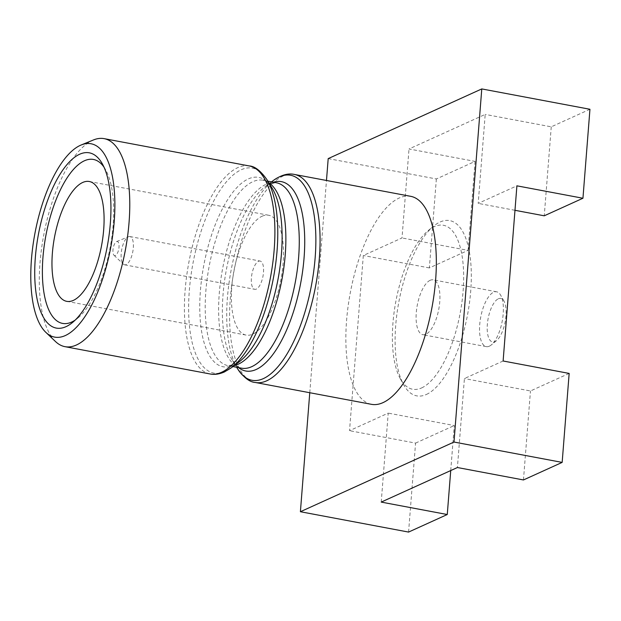 <?xml version="1.0" encoding="UTF-8"?>
<svg xmlns="http://www.w3.org/2000/svg" width="621" height="621" viewBox="0 0 621 621"><rect width="100%" height="100%" fill="white"/><g stroke="black" fill="none" stroke-linecap="round" stroke-linejoin="round"><path stroke-width="0.47" stroke-dasharray="3.1 2.33" d="M93.476 139.95A105.834 41.491 -79.3 0 0 92.591 140.33A105.834 41.491 -79.3 0 0 46.505 222.147A105.834 41.491 -79.3 0 0 47.375 329.277A105.834 41.491 -79.3 0 0 55.541 341.581M410.66 196.314A105.834 41.491 100.7 0 0 356.679 266.324A105.834 41.491 100.7 0 0 353.931 386.953A105.834 41.491 -79.3 0 0 371.521 404.341M309.77 392.72L326.475 180.47M328.199 158.603L436.361 178.957L475.065 161.398L409.014 148.97L485.203 114.404L478.201 203.385L516.905 185.826M589.95 109.273L551.254 126.831L485.203 114.404M381.224 502.094L388.226 413.12L349.53 430.679L363.316 255.503L402.012 237.952L409.014 148.97M503.119 360.995L464.415 378.554L457.413 467.528M426.433 394.444A89.152 34.947 -79.3 0 0 470.702 291.241A89.152 34.947 -79.3 0 0 440.002 222.054A89.152 34.947 -79.3 0 0 433.489 226.23A89.152 34.947 -79.3 0 0 398.868 301.79A89.152 34.947 -79.3 0 0 403.666 384.764A89.152 34.947 -79.3 0 0 426.433 394.444M475.065 161.398L468.063 250.372L402.012 237.952M436.361 178.957L429.359 267.93L468.063 250.372M429.359 267.93L363.316 255.503M408.571 532.073L415.573 443.099L349.53 430.679M450.73 470.563L454.277 425.54L388.226 413.12M415.573 443.099L454.277 425.54M569.162 373.423L530.466 390.974L464.415 378.554M523.456 479.955L530.466 390.974M551.254 126.831L544.252 215.805M514.98 210.302L478.201 203.385M421.667 387.908A83.4 32.696 -79.3 0 0 463.087 291.358A83.4 32.696 -79.3 0 0 434.358 226.634A83.4 32.696 -79.3 0 0 428.273 230.546A83.4 32.696 -79.3 0 0 395.887 301.224A83.4 32.696 -79.3 0 0 400.374 378.849A83.4 32.696 -79.3 0 0 421.667 387.908M430.136 280.304A27.898 10.937 -79.3 0 0 416.675 308.94A27.898 10.937 -79.3 0 0 422.854 334.688A27.898 10.937 -79.3 0 0 425.89 334.245A27.898 10.937 -79.3 0 0 439.358 305.61A27.898 10.937 -79.3 0 0 433.171 279.854A27.898 10.937 -79.3 0 0 430.136 280.304M489.34 346.176A27.898 10.937 100.7 0 1 486.305 346.627A27.898 10.937 100.7 0 1 480.118 320.871A27.898 10.937 100.7 0 1 493.586 292.235A27.898 10.937 100.7 0 1 496.621 291.792A27.898 10.937 100.7 0 1 500.705 295.27A27.898 10.937 100.7 0 1 502.21 321.228A27.898 10.937 100.7 0 1 491.374 344.872A27.898 10.937 100.7 0 1 489.34 346.176M498.345 298.779A22.146 8.678 100.7 0 1 504.004 301.185A22.146 8.678 100.7 0 1 505.191 321.794A22.146 8.678 100.7 0 1 496.59 340.556A22.146 8.678 100.7 0 1 494.976 341.597A22.146 8.678 100.7 0 1 487.345 324.41A22.146 8.678 100.7 0 1 498.345 298.779M103.979 167.127A83.4 32.696 100.7 0 1 105.671 169.851A83.4 32.696 100.7 0 1 110.165 247.469A83.4 32.696 100.7 0 1 77.772 318.154A83.4 32.696 100.7 0 1 75.203 320.079M262.085 216.232A60.974 23.901 100.7 0 1 268.714 215.262A60.974 23.901 100.7 0 1 282.229 271.54A60.974 23.901 100.7 0 1 252.801 334.129A60.974 23.901 100.7 0 1 246.172 335.099A60.974 23.901 100.7 0 1 232.658 278.821A60.974 23.901 100.7 0 1 262.085 216.232M258.538 261.278A14.376 5.636 100.7 0 1 260.106 261.045A14.376 5.636 100.7 0 1 263.288 274.319A14.376 5.636 100.7 0 1 256.349 289.083A14.376 5.636 100.7 0 1 254.781 289.316A14.376 5.636 100.7 0 1 251.598 276.042A14.376 5.636 100.7 0 1 258.538 261.278M128.345 236.787A14.376 5.636 100.7 0 1 128.469 236.733A14.376 5.636 100.7 0 1 129.913 236.554A14.376 5.636 100.7 0 1 133.096 249.828A14.376 5.636 100.7 0 1 126.156 264.593A14.376 5.636 100.7 0 1 124.596 264.818A14.376 5.636 100.7 0 1 123.315 264.127A14.376 5.636 100.7 0 1 121.685 249.782A14.376 5.636 100.7 0 1 128.345 236.787M115.444 255.518A7.188 2.818 100.7 0 1 114.023 255.293A7.188 2.818 100.7 0 1 113.208 248.121A7.188 2.818 100.7 0 1 116.538 241.616A7.188 2.818 100.7 0 1 116.601 241.592A7.188 2.818 100.7 0 1 119.007 247.267A7.188 2.818 100.7 0 1 115.444 255.518M249.223 165.939A105.834 41.491 -79.3 0 0 195.242 235.949A105.834 41.491 -79.3 0 0 192.494 356.586A105.834 41.491 -79.3 0 0 210.084 373.966M266.828 179.516A104.297 40.885 100.7 0 0 241.134 169.789A104.297 40.885 -79.3 0 0 195.716 250.418A104.297 40.885 -79.3 0 0 196.578 355.988A104.297 40.885 -79.3 0 0 225.26 371.451A104.297 40.885 100.7 0 0 231.423 367.717M268.753 182.644A94.33 36.981 -79.3 0 0 262.986 180.237C263.979 179.159 266.983 181.72 271.998 187.922A96.333 37.765 -79.3 0 0 248.268 178.941A96.333 37.765 -79.3 0 0 200.428 290.457A96.333 37.765 -79.3 0 0 233.605 365.21A96.333 37.765 -79.3 0 0 239.295 361.764L234.707 364.558L228.101 365.645A94.33 36.981 -79.3 0 0 234.35 365.505M267.837 181.146L262.986 180.237A94.33 36.981 -79.3 0 0 252.716 181.743A94.33 36.981 -79.3 0 0 207.189 278.573A94.33 36.981 -79.3 0 0 228.101 365.645L232.953 366.561M273.465 182.209A96.333 37.765 -79.3 0 0 270.88 183.195A96.333 37.765 -79.3 0 0 265.19 186.642L269.778 183.847L276.384 182.76A94.33 36.981 -79.3 0 0 266.122 184.266A94.33 36.981 -79.3 0 0 220.595 281.096A94.33 36.981 -79.3 0 0 241.507 368.168C241.002 367.446 239.349 369.875 232.487 360.483A96.333 37.765 -79.3 0 0 238.58 367.616M255.262 382.466A105.834 41.491 100.7 0 1 237.664 365.078A105.834 41.491 100.7 0 1 240.412 244.449A105.834 41.491 100.7 0 1 294.401 174.439M237.657 368.89A104.297 40.885 100.7 0 1 234.668 363.153A104.297 40.885 100.7 0 1 232.223 264.631A104.297 40.885 100.7 0 1 273.061 180.688M271.532 181.844L265.19 186.642A96.333 37.765 -79.3 0 0 226.44 269.343A96.333 37.765 -79.3 0 0 232.487 360.483L236.655 367.259M400.374 378.849L403.666 384.764M428.273 230.546L433.489 226.23M486.305 346.627L422.854 334.688M496.621 291.792L433.171 279.854M504.004 301.185L500.705 295.27M496.59 340.556L491.374 344.872M105.671 169.851L102.38 163.936M77.772 318.154L72.556 322.47M89.3 181.503L268.714 215.262M66.757 301.348L246.172 335.099M129.913 236.554L260.106 261.045M124.596 264.818L254.781 289.316M114.023 255.293L123.315 264.127M116.601 241.592L128.469 236.733"/><path stroke-width="0.93" d="M80.311 145.353A98.359 38.556 100.7 0 1 81.134 145.004A98.359 38.556 100.7 0 1 114.117 222.629A98.359 38.556 100.7 0 1 65.345 335.542A98.359 38.556 100.7 0 1 45.884 332.39A98.359 38.556 100.7 0 1 34.76 234.28A98.359 38.556 100.7 0 1 80.311 145.353M79.612 154.256A89.152 34.947 100.7 0 1 102.38 163.936A89.152 34.947 100.7 0 1 107.177 246.91A89.152 34.947 100.7 0 1 72.556 322.47A89.152 34.947 100.7 0 1 66.043 326.646A89.152 34.947 100.7 0 1 35.343 257.459A89.152 34.947 100.7 0 1 79.612 154.256M45.884 332.39L55.541 341.581A105.834 41.491 -79.3 0 0 64.972 346.665A105.834 41.491 -79.3 0 0 76.484 344.973A105.834 41.491 -79.3 0 0 122.57 263.157A105.834 41.491 -79.3 0 0 121.7 156.018A105.834 41.491 -79.3 0 0 104.111 138.638A105.834 41.491 -79.3 0 0 93.476 139.95L81.134 145.004M255.262 382.466L371.521 404.341A105.834 41.491 -79.3 0 0 425.509 334.331A105.834 41.491 -79.3 0 0 428.257 213.694A105.834 41.491 100.7 0 0 410.66 196.314L294.401 174.439A105.834 41.491 100.7 0 1 311.99 191.819A105.834 41.491 100.7 0 1 312.868 298.957A105.834 41.491 100.7 0 1 266.774 380.774A105.834 41.491 100.7 0 1 255.262 382.466C249.642 382.109 243.774 377.584 237.657 368.89A104.297 40.885 100.7 0 0 263.351 378.616A104.297 40.885 -79.3 0 0 315.142 257.886A104.297 40.885 -79.3 0 0 279.225 176.954A104.297 40.885 100.7 0 0 273.061 180.688C280.956 175.06 288.066 172.98 294.401 174.439M326.475 180.47L328.199 158.603L481.78 88.927L453.99 442.043L300.401 511.727L309.77 392.72M481.78 88.927L589.95 109.273L582.948 198.246L516.905 185.826L503.119 360.995L569.162 373.423L562.16 462.397L523.456 479.955L457.413 467.528L381.224 502.094L447.267 514.522L408.571 532.073L300.401 511.727M453.99 442.043L562.16 462.397M447.267 514.522L450.73 470.563M582.948 198.246L544.252 215.805L514.98 210.302M75.203 320.079A83.4 32.696 100.7 0 1 71.687 322.058A83.4 32.696 100.7 0 1 42.958 257.335A83.4 32.696 100.7 0 1 84.378 160.792A83.4 32.696 100.7 0 1 103.979 167.127M82.671 182.481A60.974 23.901 100.7 0 1 89.3 181.503A60.974 23.901 100.7 0 1 102.814 237.789A60.974 23.901 100.7 0 1 73.394 300.37A60.974 23.901 100.7 0 1 66.757 301.348A60.974 23.901 100.7 0 1 53.243 245.062A60.974 23.901 100.7 0 1 82.671 182.481M210.084 373.966A105.834 41.491 -79.3 0 0 221.604 372.274A105.834 41.491 -79.3 0 0 267.69 290.457A105.834 41.491 -79.3 0 0 266.82 183.327A105.834 41.491 -79.3 0 0 249.223 165.939C254.68 166.172 260.548 170.697 266.828 179.516A104.297 40.885 100.7 0 1 273.38 278.177A104.297 40.885 100.7 0 1 231.423 367.717L224.422 371.948C219.275 374.199 214.501 374.867 210.084 373.966L64.972 346.665M231.423 367.717L239.295 361.764A96.333 37.765 -79.3 0 0 278.053 279.054A96.333 37.765 -79.3 0 0 271.998 187.922L266.828 179.516M234.35 365.505A94.33 36.981 -79.3 0 0 238.363 364.139A94.33 36.981 -79.3 0 0 282.726 275.033A94.33 36.981 -79.3 0 0 268.753 182.644M232.953 366.561L241.507 368.168A94.33 36.981 -79.3 0 0 251.769 366.662A94.33 36.981 -79.3 0 0 297.296 269.832A94.33 36.981 -79.3 0 0 276.384 182.76L267.837 181.146M238.58 367.616A96.333 37.765 -79.3 0 0 256.217 369.464A96.333 37.765 -79.3 0 0 303.801 260.952A96.333 37.765 -79.3 0 0 273.465 182.209M236.655 367.259L237.657 368.89M271.532 181.844L273.061 180.688M249.223 165.939L104.111 138.638"/></g></svg>
